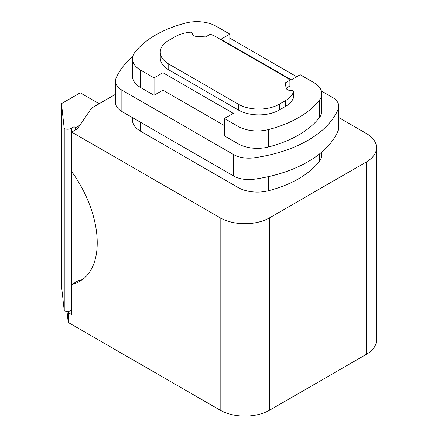 <?xml version="1.0" encoding="UTF-8"?>
<svg xmlns="http://www.w3.org/2000/svg" width="438" height="438" viewBox="0 0 438 438"><rect width="100%" height="100%" fill="white"/><g stroke="black" fill="none" stroke-linecap="round" stroke-linejoin="round"><path stroke-width="0.66" d="M115.457 94.34L91.498 108.175L77.515 128.745L71.717 132.095L220.161 217.796A34.991 20.203 180 0 0 269.644 217.796L269.644 410.182A34.991 20.203 180 0 1 220.161 410.182L68.24 322.472L67.014 311.33M338.782 117.554L366.283 133.431A34.991 20.203 180 0 1 376.532 147.715L376.532 340.102A34.991 20.203 180 0 1 366.283 354.386L269.644 410.182M82.771 279.351A84.189 48.607 -120 0 1 77.904 280.906L71.717 284.476A84.189 48.607 60 0 0 79.793 281.333A84.189 48.607 60 0 0 71.717 171.652L71.717 132.095M71.717 284.476L71.717 314.659L68.24 312.65L68.24 322.472M321.788 152.068L321.788 154.899A27.337 15.779 180 0 1 319.39 161.359A101.14 58.391 180 0 1 268.532 190.722A27.337 15.779 180 0 1 238.015 187.48L140.461 131.159A27.337 15.779 180 0 1 132.451 120.001L132.451 117.608M376.532 147.715A34.991 20.203 180 0 1 366.283 162L269.644 217.796M115.457 81.145L115.457 102.569A21.867 12.625 0 0 0 121.863 111.498L233.416 175.901A21.867 12.625 0 0 0 254.024 179.241A114.258 65.968 0 0 0 338.163 130.666A21.867 12.625 0 0 0 338.782 127.693L338.782 106.264A21.867 12.625 180 0 1 338.163 109.237A114.258 65.968 180 0 1 254.024 157.817A21.867 12.625 180 0 1 233.416 154.472L121.863 90.069A21.867 12.625 180 0 1 115.457 81.145A21.867 12.625 180 0 1 116.075 78.172A114.258 65.968 180 0 1 132.752 56.513M71.717 310.197L71.339 310.416A5.47 3.154 180 0 1 68.093 311.319L68.24 312.65M321.366 90.978L332.376 97.34A21.867 12.625 180 0 1 338.782 106.264M229.824 38.133L296.701 76.743M229.824 44.38L229.824 34.115L220.933 39.245L291.292 79.864L300.183 74.734L313.778 82.585A27.337 15.779 180 0 1 321.788 93.743L321.788 111.153A27.337 15.779 180 0 1 319.39 117.614L319.39 100.203A101.14 58.391 180 0 1 268.532 129.566A27.337 15.779 180 0 1 238.015 126.33L224.415 118.479L233.306 113.343L162.947 72.724L162.947 90.135L154.056 95.265L154.056 77.86L162.947 72.724M268.532 129.566L268.532 146.976A101.14 58.391 0 0 0 319.39 117.614M268.532 146.976A27.337 15.779 180 0 1 238.015 143.735L238.015 126.33M224.415 118.479L224.415 135.884L238.015 143.735M224.415 125.618L162.947 90.135M229.824 34.115L216.224 26.264A27.337 15.779 0 0 0 185.707 23.022A101.14 58.391 0 0 0 134.849 52.385A27.337 15.779 0 0 0 132.451 58.845A27.337 15.779 0 0 0 140.461 70.009L140.461 87.414L154.056 95.265M140.461 87.414A27.337 15.779 180 0 1 132.451 76.256L132.451 58.845M321.788 93.743A27.337 15.779 180 0 1 319.39 100.203M140.461 70.009L154.056 77.86M238.332 109.998A28.974 16.726 0 0 0 279.307 109.998L279.307 104.195A28.974 16.726 180 0 1 238.332 104.195L168.745 64.019A28.974 16.726 0 0 1 160.259 52.193L160.259 57.997A28.974 16.726 0 0 0 168.745 69.823L238.332 109.998L238.332 104.195M192.424 33.764L192.424 33.507A4.922 2.842 180 0 0 192.419 33.633A4.922 2.842 180 0 0 196.908 36.463L205.657 36.907L210.256 34.252A28.974 16.726 0 0 1 215.907 36.792L285.494 76.968A28.974 16.726 180 0 1 289.89 80.225L289.89 86.029L286.123 88.208M279.307 109.998L285.494 106.423A28.974 16.726 0 0 0 293.433 97.833A2.185 1.265 0 0 0 293.471 97.586L293.471 91.788A2.185 1.265 0 0 0 291.182 90.524A4.922 2.842 0 0 1 286.058 87.934L285.291 82.881L289.89 80.225M192.424 33.507A2.185 1.265 0 0 0 192.424 33.447A2.185 1.265 0 0 0 189.813 32.209A28.974 16.726 0 0 0 174.932 36.792L168.745 40.362A28.974 16.726 0 0 0 160.259 52.193M293.433 97.833L293.433 92.029A2.185 1.265 0 0 0 293.471 91.788M293.433 92.029A28.974 16.726 180 0 1 285.494 100.625L279.307 104.195M75.61 129.845L75.61 127.644L74.038 126.735L71.339 128.296A5.47 3.154 180 0 1 64.244 128.608L64.244 310.734A5.47 3.154 180 0 0 68.093 311.319M75.61 127.644L79.979 125.126M74.038 126.735L74.038 130.754M74.038 174.954L74.038 283.14M64.244 128.608L61.468 103.642L80.225 92.812L99.163 103.746M64.244 310.734L61.468 285.762L61.468 103.642M220.161 410.182L220.161 217.796M140.461 122.235L140.461 131.159M238.015 187.48L238.015 177.927M268.532 176.613L268.532 190.722M319.39 161.359L319.39 154.039M366.283 354.386L366.283 162M168.745 69.823L168.745 64.019M285.494 106.423L285.494 100.625M121.863 90.069L121.863 111.498M338.163 130.666L338.163 109.237M254.024 157.817L254.024 179.241M233.416 175.901L233.416 154.472M71.339 128.296L71.339 310.416M192.424 33.447L192.424 33.792"/></g></svg>
